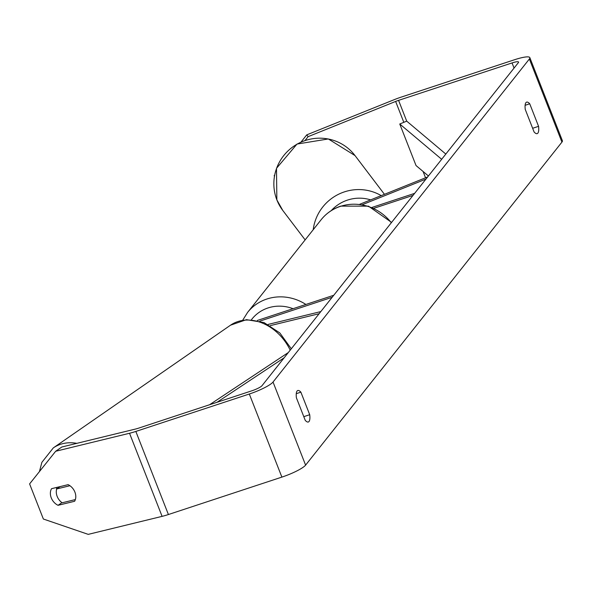 <?xml version="1.0" encoding="UTF-8"?>
<svg xmlns="http://www.w3.org/2000/svg" width="592" height="592" viewBox="0 0 592 592"><rect width="100%" height="100%" fill="white"/><g stroke="black" fill="none" stroke-linecap="round" stroke-linejoin="round"><path stroke-width="0.89" d="M320.82 311.584L268.072 324.438M319.118 313.723L270.233 325.637M259.858 321.13L332.164 297.288M257.313 320.479L333.762 295.275M425.974 179.08L362.422 204.647M427.668 176.934L359.773 204.255M371.983 207.437L414.629 193.369M373.922 208.28L413.031 195.39M532.645 128.286L538.565 126.333A15.118 4.373 -108.3 0 1 537.876 133.111A15.118 4.373 -108.3 0 1 537.188 133.622A15.118 4.373 -108.3 0 1 534.088 131.972L525.252 109.424A15.118 4.373 -108.3 0 1 526.628 102.135A15.118 4.373 -108.3 0 1 529.729 103.785L538.565 126.333M303.792 416.664L309.712 414.711L300.877 392.163A15.118 4.373 71.7 0 0 297.783 390.513A15.118 4.373 71.7 0 0 296.4 397.802L305.243 420.35A15.118 4.373 71.7 0 0 308.336 422A15.118 4.373 71.7 0 0 309.031 421.489A15.118 4.373 71.7 0 0 309.712 414.711M74.903 492.1A11.337 8.895 -124.7 0 0 68.102 484.656L51.548 488.689A11.337 8.895 -124.7 0 0 58.06 505.309L74.614 501.269A11.337 8.895 -124.7 0 0 74.903 492.1A11.337 8.895 -124.7 0 0 69.93 485.721L56.714 488.948A11.337 8.895 -124.7 0 0 57.172 496.422A11.337 8.895 -124.7 0 0 62.145 502.793L75.362 499.574A11.337 8.895 -124.7 0 0 74.903 492.1M301.047 142.021L306.752 134.865L394.272 99.648A21.164 3.781 -21.4 0 1 401.124 97.14L514.603 59.718A21.164 3.781 -21.4 0 1 529.833 57.631A21.164 3.781 -21.4 0 1 529.366 59.008L273.03 382.032A21.164 3.781 -21.4 0 1 249.313 394.013L135.834 431.435A21.164 3.781 -21.4 0 1 129.53 433.263L55.663 451.267L61.827 447.004L135.686 429A9.072 1.621 -21.4 0 0 138.395 428.216L251.874 390.794A9.072 1.621 -21.4 0 0 262.034 385.658L518.377 62.634A9.072 1.621 -21.4 0 0 518.577 62.049A9.072 1.621 -21.4 0 0 512.043 62.937L398.571 100.366A9.072 1.621 -21.4 0 0 395.634 101.439L308.114 136.656L305.08 140.459M55.663 451.267L29.6 483.901L43.364 519.021L88.23 534.369L162.09 516.365A21.164 3.781 -21.4 0 0 168.402 514.529L281.881 477.108A21.164 3.781 -21.4 0 0 305.598 465.127L561.934 142.11A21.164 3.781 -21.4 0 0 562.4 140.733L529.833 57.631M274.133 175.765L274.614 175.158M56.543 489.562A11.337 8.895 55.3 0 1 56.654 487.438M306.752 134.865L308.114 136.656M61.923 502.638L58.06 505.309M296.274 393.68L300.877 392.163M525.119 105.302L529.729 103.785M56.714 488.948L60.095 486.602M216.99 402.294L284.153 357.783M209.546 404.75L288.304 352.551M398.571 100.366L406.711 121.138L445.82 154.061M406.711 121.138L399.755 124.002L416.035 165.553L428.43 175.979M399.755 124.002L441.676 159.292M305.139 239.886L282.798 210.463A45.355 44.57 -37.2 0 1 276.893 199.941A45.355 44.57 -37.2 0 1 297.095 144.159A45.355 44.57 -37.2 0 1 355.037 155.6L384.452 194.324M381.218 195.626A45.355 44.57 142.8 0 0 313.22 229.703M331.231 210.626A37.799 37.141 -37.2 0 1 370.651 199.881M529.366 59.008L561.934 142.11M273.03 382.032L305.598 465.127M395.634 101.439L403.818 122.329M423.08 171.488L425.552 177.785M428.097 175.706L428.275 176.172M512.043 62.937L514.056 68.073M129.53 433.263L162.09 516.365M135.834 431.435L168.402 514.529M249.313 394.013L281.881 477.108M290.198 350.161A45.355 35.594 -124.7 0 0 230.51 325.2L53.31 447.9A45.355 35.594 55.3 0 1 76.849 443.341M391.312 222.755A45.355 42.654 -141.6 0 0 340.378 206.386A45.355 42.654 -141.6 0 0 321.13 219.736L247.619 312.376A45.355 42.654 38.4 0 1 266.859 299.019A45.355 42.654 38.4 0 1 305.901 304.458M293.047 308.698A37.799 35.542 -141.6 0 0 267.976 307.958A37.799 35.542 -141.6 0 0 251.504 319.643M282.798 210.463L276.856 199.881L276.494 168.328L297.021 144.048L328.331 138.957L355.037 155.6M53.31 447.9L41.884 462.337L39.435 471.587M230.51 325.2L246.45 319.658L263.98 322.551L279.831 332.948L291.294 348.784M247.619 312.376L242.757 320.131M321.13 219.736C326.288 213.312 332.822 208.776 340.718 206.127L368.483 206.157L391.578 222.414"/></g></svg>
